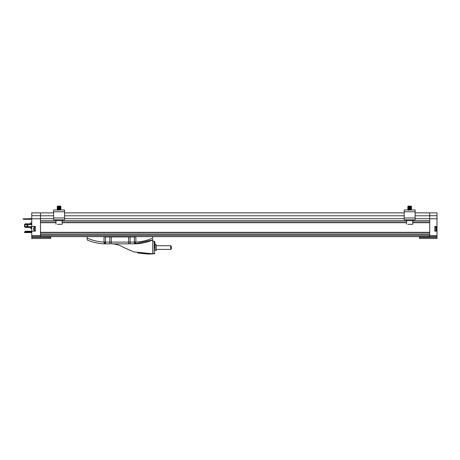 <?xml version="1.0" encoding="UTF-8"?>
<svg xmlns="http://www.w3.org/2000/svg" width="460" height="460" viewBox="0 0 460 460"><rect width="100%" height="100%" fill="white"/><g stroke="black" fill="none" stroke-linecap="round" stroke-linejoin="round"><path stroke-width="0.69" d="M415.133 212.871L437 212.871L437 218.776L429.709 218.776L429.709 235.537L40.491 235.537L40.491 234.226L429.709 234.226L429.709 236.704L419.508 236.704L419.508 238.527L437 238.527L437 236.636L40.491 236.636L40.491 235.537L40.491 236.636L31.746 236.636L31.746 238.527L50.698 238.527L50.698 236.704L40.491 236.636M437 215.711L429.709 215.711L429.709 212.871L429.709 220.817L412.764 220.817M412.764 222.709L429.709 222.709L429.709 232.334L40.491 232.334L40.491 222.709L55.982 222.709M31.746 236.636L31.746 212.871L40.491 212.871L40.491 220.817L55.982 220.817M429.709 232.553L40.491 232.553M40.491 234.008L429.709 234.008M406.571 222.709L62.175 222.709M429.709 221.036L412.764 221.036M406.571 221.036L62.175 221.036M55.982 221.036L40.491 221.036M40.491 222.49L55.982 222.49M62.175 222.49L406.571 222.49M412.764 222.49L429.709 222.49M415.133 215.786L429.709 215.786L429.709 218.701L415.133 218.701M404.202 218.701L64.544 218.701M53.613 218.701L40.491 218.701L40.491 215.786L53.613 215.786M62.175 220.817L406.571 220.817M404.202 215.786L64.544 215.786M31.746 215.711L40.491 215.711L40.491 212.871L53.613 212.871M64.544 212.871L404.202 212.871M437 218.776L437 236.636M437 226.429L434.815 226.429L434.815 231.167L437 231.167M437 235.537L429.709 235.537L429.709 236.636M30.653 227.418L30.653 228.361L31.746 228.361M31.746 222.893L30.653 222.893L30.653 223.836M31.746 218.776L40.491 218.776L40.491 235.537L31.746 235.537M31.746 226.429L35.391 226.429L35.391 231.167L31.746 231.167M87.141 236.636L87.141 239.809M87.141 239.039L87.141 238.044C92.512 240.459 98.141 241.799 104.023 242.058L104.023 236.923L135.855 236.923L135.855 242.069L135.706 242.897L134.809 243.84A47.374 47.374 0 0 0 152.737 239.959L152.737 253.908L146.539 253.903L137.896 252.925M152.737 239.114L152.737 239.959A47.374 47.374 0 0 1 134.906 243.84M152.737 236.636L152.737 238.044C147.367 240.465 141.743 241.799 135.855 242.058L134.36 242.058L134.36 236.923M105.167 243.771L105.07 243.84A47.374 47.374 0 0 1 87.141 239.959A47.374 47.374 0 0 0 105.07 243.84L110.377 243.846A1.748 0.598 -90 0 1 109.779 242.098L105.518 242.098L105.07 243.84A47.374 47.374 0 0 1 87.141 239.959A47.374 47.374 0 0 0 105.07 243.84L104.178 242.897L104.023 242.058L105.518 242.058L105.518 236.923M122.274 243.846L134.809 243.84L134.464 242.92A4.376 2.07 -175.6 0 1 135.706 242.897L135.855 242.069L130.105 242.098A1.748 0.598 90 0 1 129.507 243.846L133.935 243.846L129.507 243.846M111.55 243.846L112.913 243.909C113.608 244.082 117.748 243.852 123.792 247.555L133.929 251.925L154.198 253.908L154.198 241.224L154.928 241.954M152.737 239.959L134.59 243.846M128.61 236.923L128.61 243.846L111.274 243.846L111.274 242.098L130.105 242.098L130.105 236.923M104.178 242.897A4.376 2.07 175.6 0 1 105.42 242.92A1.748 0.598 90 0 0 105.944 243.846M154.928 247.566L154.928 241.954L154.928 247.566M133.935 243.846A1.748 0.598 -90 0 0 134.464 242.92L134.36 242.058M104.023 242.069L105.518 242.058M435.833 230.839L435.833 226.757L435.833 230.839L434.815 230.839M436.528 229.27L436.528 229.178A3.634 1.098 0 0 1 436.425 229.344L436.425 228.827A3.634 1.098 180 0 0 436.528 228.666L436.425 227.809M436.425 229.62L436.528 229.109M34.373 226.757L34.373 230.839L34.373 226.757L35.391 226.757M33.678 228.89L33.776 229.27A3.634 2.622 180 0 1 33.678 228.907L33.678 228.689A3.634 2.622 0 0 1 33.781 228.298L33.781 227.924A3.634 2.622 180 0 0 33.678 228.315L34.207 226.849M31.746 218.701L23 218.833L23.73 219.288L31.746 219.288M24.018 218.701L24.018 219.288M31.746 232.57L24.995 232.57L24.46 232.472L24.46 232.081L25.116 231.984M31.746 231.271L25.116 231.271L25.116 232.57M31.746 231.34L25.116 231.34M31.746 223.836L25.116 223.836L24.995 224.555L25.116 227.418L31.746 227.418M27.376 225.026A0.604 0.604 0 0 1 27.893 225.929A0.604 0.604 0 0 1 26.852 225.929A0.604 0.604 0 0 1 27.376 225.026M24.995 224.555L24.46 224.635L24.46 226.619L24.995 226.699M415.133 209.955L415.133 219.794L404.202 219.794L404.202 209.955L415.133 209.955M64.544 209.955L64.544 219.794L53.613 219.794L53.613 209.955L64.544 209.955M155.072 247.566L155.072 244.617L156.239 244.617L156.239 250.516L155.072 250.516L155.072 247.566M156.239 250.516L156.239 244.617M156.383 249.389L170.74 249.389L170.74 245.743L156.383 245.743M170.74 249.389L171.327 248.802L171.327 246.324L170.74 245.743M411.165 206.091L411.487 206.419L407.847 206.419L408.169 206.091L411.165 206.091L411.487 206.448L407.847 206.448L411.165 206.678L411.487 207.034L407.847 207.034L411.165 207.259L411.487 207.615L407.847 207.615L411.165 207.839L411.487 208.196L407.847 208.196L411.165 208.426L411.487 208.782L407.847 208.782L411.165 209.007L411.487 209.363L407.847 209.363L411.165 209.593L411.487 209.95L408.169 210.174M59.081 224.313C62.543 224.313 62.543 224.313 59.081 224.313C55.62 224.313 55.62 224.313 59.081 224.313M57.362 224.313L61.996 224.313M60.904 209.817L57.58 209.593L60.904 209.817L57.58 210.174M60.576 209.593L57.58 209.593M60.576 209.007L57.258 208.782L60.904 209.237L57.258 209.363M57.258 208.65L60.904 208.65L57.258 208.782M60.576 208.426L57.58 208.426M60.576 207.839L57.258 207.615L60.904 208.07L57.258 208.196M57.258 207.489L60.904 207.489L57.258 207.615M60.576 207.259L57.58 207.259M60.576 206.678L57.258 206.448L60.904 206.902L57.258 207.034M57.258 206.419L57.58 206.091L60.576 206.091L60.904 206.419L57.258 206.448M409.664 224.313C413.126 224.313 413.126 224.313 409.664 224.313C406.203 224.313 406.203 224.313 409.664 224.313M407.951 224.313L412.585 224.313M411.165 209.593L407.847 209.95L408.169 209.593L407.847 209.363M411.165 209.007L407.847 209.237L408.169 209.007L407.847 208.782M411.165 207.259L407.847 207.489L408.169 207.839L407.847 208.07L411.487 208.07L411.165 208.426L411.487 208.65L407.847 208.65M411.165 206.678L407.847 206.902L408.169 207.259L407.847 207.615M60.576 206.091L60.904 206.448M62.433 219.794L62.433 220.668L55.735 220.668L55.735 219.794L55.735 220.668M413.022 219.794L413.022 220.668L406.324 220.668L406.324 219.794L406.324 220.668M437 237.435L419.508 237.435M50.698 237.435L31.746 237.435M111.274 236.923L111.274 242.098L109.779 242.098L109.779 236.923M31.746 232.024L25.116 232.024M31.746 224.532L25.116 224.532M25.116 226.722L31.746 226.722M31.746 223.916L25.116 223.916M25.116 227.338L31.746 227.338M404.202 211.778L415.133 211.778M415.133 217.971L404.202 217.971M53.613 211.778L64.544 211.778M64.544 217.971L53.613 217.971M137.402 252.822L137.896 252.931C144.101 253.885 149.046 254.207 152.737 253.908M117.57 244.731L115.328 244.214M115.27 244.208L114.96 244.156M114.586 244.099L114.27 244.053M113.833 244.001L112.947 243.915M152.737 241.224L154.198 241.224M154.198 253.908L154.928 253.178M434.815 226.757L435.833 226.757M435.999 226.849L436.454 227.907M435.999 230.748L436.454 229.689M35.391 230.839L34.373 230.839M34.207 230.748L33.678 229.287M411.165 207.839L411.487 207.615L411.165 207.839M408.169 206.091L407.847 207.034M55.982 220.668L55.982 224.135M62.175 220.668L62.175 224.135M57.58 209.007L57.258 209.237M57.58 207.839L57.258 208.07M57.58 206.678L57.258 206.902M406.571 220.668L406.571 224.135M412.764 220.668L412.764 224.135M408.169 209.593L407.847 209.817M408.169 206.678L407.847 206.902"/></g></svg>
